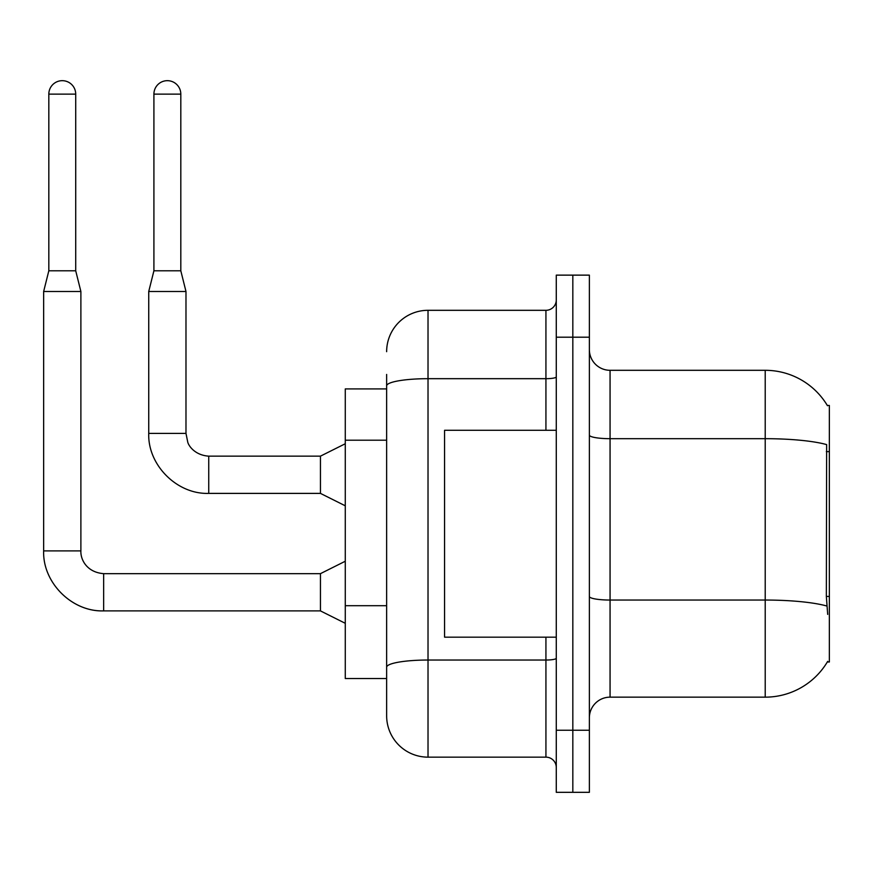 <?xml version="1.0" encoding="UTF-8"?>
<svg xmlns="http://www.w3.org/2000/svg" width="873" height="873" viewBox="0 0 873 873"><rect width="100%" height="100%" fill="white"/><g stroke="black" fill="none" stroke-linecap="round" stroke-linejoin="round"><path stroke-width="1.31" d="M827.68 614.406L826.349 596.434L826.644 444.597A72.404 12.571 180 0 0 765.217 438.683L765.217 370.305A72.404 72.404 0 0 1 827.473 405.727A72.404 72.404 0 0 0 765.217 370.305A72.404 72.404 0 0 1 827.32 405.465L829.35 405.465L829.35 661.996L827.32 661.996L827.68 661.374A72.404 72.404 0 0 1 765.217 697.156L610.063 697.156A20.69 20.69 0 0 0 589.373 717.846M386.641 388.921L345.272 388.921L345.272 678.539L386.641 678.539L386.641 715.773L386.641 388.921M572.83 730.254L572.83 792.324L589.373 792.324L589.373 730.254L572.83 730.254L572.83 792.324L556.276 792.324L556.276 730.254L572.83 730.254L572.83 337.196L572.83 730.254M556.276 730.254L556.276 275.137L572.83 275.137L572.83 337.196L572.83 275.137L589.373 275.137L589.373 730.254M827.32 405.465A72.404 72.404 0 0 0 765.217 370.305L610.063 370.305A20.69 20.69 0 0 1 589.373 349.615A20.69 20.69 0 0 0 610.063 370.305L610.063 697.156M386.641 351.677A41.369 41.369 0 0 1 428.021 310.308A41.369 41.369 0 0 0 386.641 351.677A41.369 41.369 0 0 1 428.021 310.308L428.021 757.153L545.931 757.153L545.931 637.17M428.021 310.308L545.931 310.308A10.345 10.345 0 0 0 556.276 299.963A10.345 10.345 0 0 1 545.931 310.308A10.345 10.345 0 0 0 556.276 299.963M386.641 425.718L386.641 374.441M386.641 693.02L386.641 620.179M556.276 767.498A10.345 10.345 0 0 0 545.931 757.153M428.021 757.153A41.369 41.369 0 0 1 386.641 715.773M75.711 270.794L48.823 270.794L48.823 94.131A13.444 13.444 0 0 1 62.267 80.676A13.444 13.444 0 0 1 75.711 94.131L75.711 270.794L80.883 291.484L80.883 550.896C80.436 559.167 86.416 572.284 103.647 573.659L103.647 610.86C71.968 612.028 42.515 582.575 43.65 550.896L43.65 291.484L80.883 291.484M345.272 623.3L320.446 610.893L320.446 573.659L345.272 561.241M180.809 270.794L153.91 270.794L153.91 94.131A13.444 13.444 0 0 1 167.354 80.676A13.444 13.444 0 0 1 180.809 94.131L180.809 270.794L185.982 291.484L185.982 433.401L187.782 442.273C188.612 445.536 194.614 455.204 208.734 456.153L208.734 493.387C177.066 494.522 147.613 465.069 148.737 433.401L148.737 291.484L185.982 291.484M345.272 505.805L320.446 493.387L320.446 456.153L345.272 443.746M556.276 430.291L444.564 430.291L444.564 637.17L556.276 637.17M829.35 596.434L826.349 596.434M829.35 451.625L826.349 451.625M386.641 440.199L345.272 440.199M386.641 605.698L345.272 605.698M765.217 697.156L765.217 438.683L610.063 438.683A20.69 3.59 -0 0 1 589.373 435.092M826.873 606.026A72.404 12.571 180 0 0 765.217 600.046L610.063 600.046A20.69 3.59 0 0 1 589.373 596.445M589.373 337.196L556.276 337.196M556.276 658.242A10.345 1.801 0 0 1 545.931 660.032L428.021 660.032A41.369 7.18 180 0 0 386.641 667.223M386.641 385.877A41.369 7.18 180 0 1 428.021 378.686L545.931 378.686L545.931 310.308M545.931 430.291L545.931 378.686A10.345 1.801 0 0 0 556.276 376.896M320.446 610.893L103.647 610.893C71.968 612.028 42.515 582.575 43.65 550.896C42.515 582.575 71.968 612.028 103.647 610.893C71.968 612.028 42.515 582.575 43.65 550.896L80.883 550.896C80.436 559.167 86.416 572.284 103.647 573.659C86.416 572.284 80.436 559.167 80.883 550.896C80.436 559.167 86.416 572.284 103.647 573.659C86.416 572.284 80.436 559.167 80.883 550.896M48.823 94.131L75.711 94.131M320.446 493.387L208.734 493.387C177.066 494.522 147.613 465.069 148.737 433.401C147.613 465.069 177.066 494.522 208.734 493.387C177.066 494.522 147.613 465.069 148.737 433.401L185.982 433.401M153.91 94.131L180.809 94.131M320.446 573.659L103.647 573.659M43.65 550.896C42.515 582.575 71.968 612.028 103.647 610.893M48.823 270.794L43.65 291.484M320.446 456.153L208.734 456.153M153.91 270.794L148.737 291.484"/></g></svg>
